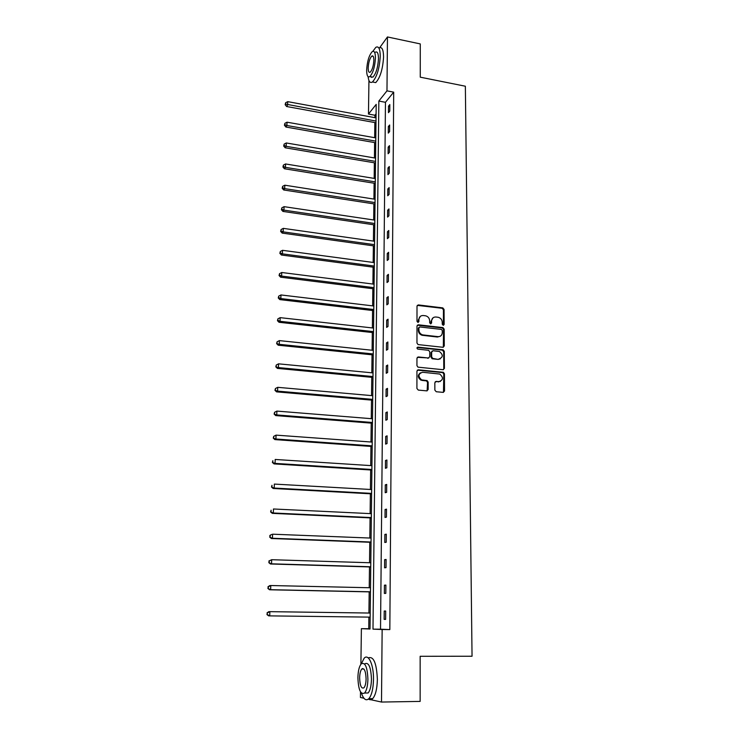 <?xml version="1.0" encoding="UTF-8"?>
<svg xmlns="http://www.w3.org/2000/svg" width="739" height="739" viewBox="0 0 739 739"><rect width="100%" height="100%" fill="white"/><g stroke="black" fill="none" stroke-linecap="round" stroke-linejoin="round"><path stroke-width="1.11" d="M443.215 325.326L444.148 324.449L444.065 309.447L442.818 307.895L418.366 304.921L416.999 306.177L416.99 321.308L417.941 322.416L418.902 321.53L418.902 319.562C419.17 316.828 420.63 315.479 423.271 315.516L425.775 315.839C428.167 316.597 429.47 318.26 429.673 320.818L429.682 322.777L430.634 323.876L431.585 322.989L431.576 321.04C431.835 318.315 433.276 316.966 435.899 317.003L438.356 317.317C440.74 318.066 442.042 319.719 442.255 322.278L442.264 324.227L443.215 325.326M443.391 325.336L443.446 309.844L442.199 308.292L417.267 305.373M418.172 322.416L418.32 319.95L418.902 319.562M430.837 323.876L430.976 321.419L431.576 321.04M434.865 390.137L436.241 391.735L443.169 392.372L444.536 391.033L444.435 373.823L443.382 372.308L418.329 369.796L416.935 371.126L416.916 388.483L418.311 390.09L426.782 390.866L428.167 389.527L428.158 382.1L427.133 380.594L421.599 379.874C417.821 376.345 418.145 373.805 422.579 372.262L439.742 374.054C443.594 377.518 443.317 380.049 438.911 381.657L436.204 381.398L434.837 382.737L434.865 390.137M379.689 47.684L387.458 36.95L420.269 43.915L420.26 77.17L465.358 86.223L472.045 656.241L420.158 656.297L420.149 701.403L381.5 702.05L368.308 699.177M387.458 36.95L386.977 90.851L378.848 101.049L372.992 629.148L382.146 629.517L381.5 702.05M393.693 92.153L385.453 102.305L380.53 629.203L389.832 629.582L393.693 92.153L386.977 90.851M389.832 629.582L382.146 629.517M442.929 347.284L444.278 345.991L444.176 329.16L442.984 327.617L418.357 324.791L416.981 326.065L416.962 343.044L418.089 344.586L442.929 347.284M444.305 351.367L444.407 368.392L443.049 369.703L417.997 367.163L416.944 365.639L416.953 358.276L418.329 356.955L428.389 357.999L429.756 356.688L429.747 351.847L428.629 350.314L417.738 349.113C416.685 348.217 416.741 347.552 417.923 347.127L443.178 349.843L444.305 351.367L443.686 351.718L443.779 368.706L444.407 368.392M363.93 698.226L360.438 697.468L360.521 691.889M376.086 113.834L374.932 115.247L374.904 117.658M374.849 122.572L374.664 137.694M374.608 142.581L374.424 157.943M374.359 162.792L374.174 178.404M374.119 183.226L373.925 199.077M373.869 203.872L373.675 219.982M373.611 224.748L373.417 241.099M373.361 245.838L373.158 262.456M373.103 267.158L372.899 284.044M372.844 288.718L372.632 305.872M372.576 310.509L372.373 327.931M372.317 332.532L372.096 350.24M372.04 354.803L371.828 372.798M371.772 377.324L371.551 395.614M371.495 400.095L371.274 418.68M371.218 423.124L370.987 442.005M370.941 446.411L370.71 465.607M370.655 469.967L370.415 489.467M370.368 493.791L370.128 513.614M370.073 517.891L369.833 538.029M369.777 542.26L369.537 562.739M369.482 566.924L369.232 587.736M369.186 591.865L368.927 613.028M368.881 617.111L368.743 628.732L370.027 628.787M360.9 664.259L361.389 628.667L370.017 629.028L376.197 104.375L368.475 114.055L368.937 80.496M368.743 628.732L361.389 628.667M374.932 115.247L368.475 114.055M380.53 629.203L372.992 629.148M385.453 102.305L378.848 101.049M384.141 619.374L384.215 611.024L385.675 611.024L385.61 619.393L384.141 619.374L385.61 619.393M384.363 593.435L384.437 585.186L385.887 585.085L385.823 593.362L384.363 593.435M384.585 567.801L384.649 559.654L386.1 559.469L386.026 567.644L384.585 567.801M384.797 542.481L384.871 534.426L386.303 534.158L386.238 542.232L384.797 542.481M385.01 517.457L385.084 509.494L386.506 509.143L386.442 517.124L385.01 517.457M385.222 492.719L385.287 484.858L386.709 484.414L386.645 492.313L385.222 492.719M385.435 468.277L385.499 460.508L386.913 459.981L386.848 467.787L385.435 468.277M385.638 444.121L385.703 436.435L387.107 435.834L387.042 443.548L385.638 444.121M385.841 420.232L385.906 412.639L387.301 411.965L387.245 419.586L385.841 420.232M386.044 396.631L386.109 389.12L387.495 388.372L387.439 395.901L386.044 396.631M386.238 373.287L386.303 365.87L387.689 365.048L387.624 372.493L386.238 373.287M386.442 350.221L386.497 342.878L387.873 341.981L387.818 349.344L386.442 350.221M386.636 327.405L386.691 320.144L388.067 319.183L388.003 326.462L386.636 327.405M386.83 304.847L386.885 297.669L388.252 296.635L388.187 303.84L386.83 304.847M387.014 282.538L387.079 275.444L388.428 274.345L388.372 281.467L387.014 282.538M387.208 260.479L387.264 253.459L388.612 252.295L388.557 259.343L387.208 260.479M387.393 238.669L387.448 231.723L388.788 230.494L388.732 237.459L387.393 238.669M387.578 217.09L387.633 210.227L388.963 208.934L388.908 215.816L387.578 217.09M387.753 195.743L387.818 188.953L389.139 187.604L389.083 194.412L387.753 195.743M387.938 174.635L387.993 167.919L389.314 166.515L389.259 173.249L387.938 174.635M388.114 153.758L388.169 147.107L389.481 145.648L389.435 152.308L388.114 153.758M388.289 133.094L388.344 126.526L389.656 125.002L389.601 131.588L388.289 133.094M388.465 112.661L388.52 106.157L389.822 104.578L389.767 111.099L388.465 112.661M388.52 106.157L389.804 106.398M388.344 126.526L389.638 126.757M388.169 147.107L389.471 147.338M387.993 167.919L389.296 168.141M387.818 188.953L389.13 189.166M387.633 210.227L388.954 210.421M387.448 231.723L388.779 231.917M387.264 253.459L388.603 253.643M387.079 275.444L388.418 275.619M386.885 297.669L388.243 297.835M386.691 320.144L388.058 320.301M386.497 342.878L387.864 343.025M386.303 365.87L387.679 365.999M386.109 389.12L387.495 389.25M385.906 412.639L387.301 412.759M385.703 436.435L387.107 436.537M385.499 460.508L386.903 460.6M385.287 484.858L386.709 484.941M385.084 509.494L386.506 509.568M384.871 534.426L386.303 534.482M384.649 559.654L386.091 559.7M384.437 585.186L385.887 585.223M384.215 611.024L385.675 611.042M433.072 317.77L430.976 321.419M420.38 316.32L418.32 319.95M443.308 347.265L443.557 329.529L442.375 327.987L417.286 325.206M442.301 330.509L441.469 329.428L419.863 326.961L418.902 327.857L418.902 329.936C419.078 332.411 420.315 334.065 422.606 334.887L438.005 336.651C440.629 336.67 442.061 335.312 442.31 332.578L442.301 330.509M419.05 327.34L418.311 328.236L418.902 327.857M440.074 336.328L437.386 337.021L422.006 335.257C419.724 334.434 418.486 332.79 418.311 330.315L418.311 328.236M443.391 369.685L443.779 368.706M428.786 357.972L417.313 357.325M443.686 351.718L442.319 350.138L417.129 347.478M438.744 359.062C443.197 357.399 443.409 354.868 439.382 351.487L433.017 350.748L431.659 352.05L431.668 356.891L432.758 358.415L438.125 359.403L440.305 358.849M432.01 351.117L431.659 352.05M438.125 359.403L432.149 358.757L431.059 357.223L431.049 352.392M440.352 381.481L435.253 381.721M420.389 372.807C417.461 375.246 417.664 377.703 420.999 380.179L422.588 380.105M427.124 390.857L427.548 382.405L426.523 380.899L421.987 380.419M443.465 392.363L443.806 374.137L442.753 372.622L417.332 370.147M376.04 117.87L287.748 101.649L287.628 104.929L286.64 106.518L375.975 122.776M285.559 104.088L285.605 102.776L285.162 104.726L285.559 104.088L376.003 121.067M285.605 102.776L287.748 101.649M286.64 106.518L285.162 104.726M368.105 76.671C368.706 81.641 370.156 83.405 372.456 81.964C376.872 77.105 379.476 68.542 380.252 56.266C380.132 48.746 378.645 45.781 375.791 47.361L372.862 51.305M372.622 82.001L375.735 82.611C380.188 77.761 382.793 69.207 383.569 56.94C383.439 49.439 381.934 46.474 379.061 48.044M375.273 52.247C377.333 51.102 378.405 53.245 378.488 58.658C377.925 67.489 376.059 73.651 372.872 77.161L370.655 76.717M375.44 58.039C375.366 52.617 374.303 50.483 372.253 51.619C369.075 55.166 367.209 61.319 366.655 70.085C366.71 75.554 367.773 77.706 369.851 76.56C373.01 73.05 374.876 66.87 375.44 58.039M368.188 67.988C368.225 71.498 368.909 72.893 370.248 72.154C372.29 69.882 373.491 65.91 373.851 60.219C373.805 56.718 373.121 55.342 371.8 56.081C369.749 58.363 368.549 62.325 368.188 67.988M371.301 76.847L371.357 77.419M361.454 693.127C363.56 699.306 366.027 701.163 368.853 698.697C371.689 695.27 373.232 688.887 373.491 679.538C373.795 664.888 368.484 653.23 364.161 658.218L361.316 663.798M368.539 698.992C369.943 700.129 371.329 700.009 372.705 698.632C375.56 695.214 377.121 688.84 377.37 679.501C376.631 663.095 373.592 655.899 368.253 657.922M362.378 669.007L362.498 668.546M364.743 663.844C368.669 661.895 370.913 667.021 371.468 679.206C371.283 685.921 370.165 690.512 368.124 692.979L364.927 693.025M367.911 679.233C367.366 667.04 365.149 661.913 361.251 663.853C359.219 666.301 358.101 670.873 357.898 677.561C358.369 689.736 360.595 694.891 364.576 693.025C366.609 690.559 367.717 685.968 367.911 679.233M359.644 677.848C359.948 685.7 361.389 689.016 363.939 687.806C365.251 686.217 365.971 683.261 366.091 678.929C365.75 671.077 364.318 667.76 361.796 669.007C360.484 670.587 359.764 673.534 359.644 677.848M375.8 137.897L287.028 122.194L286.908 125.51L285.919 127.043L375.745 142.775M284.829 124.66L284.875 123.33L284.432 125.27L284.829 124.66L286.908 125.51L375.763 141.121M284.875 123.33L287.028 122.194M285.919 127.043L284.432 125.27M375.56 158.137L286.298 142.969L286.178 146.322L285.18 147.791L375.504 162.986M284.09 145.444L284.136 144.105L283.693 146.045L284.09 145.444L286.178 146.322L375.523 161.398M284.136 144.105L286.298 142.969M285.18 147.791L283.693 146.045M375.32 178.589L285.559 163.966L285.439 167.356L284.441 168.769L375.264 183.411M283.342 166.469L283.388 165.111L282.945 167.032L283.342 166.469L285.439 167.356L375.283 181.886M283.388 165.111L285.559 163.966M284.441 168.769L282.945 167.032M375.079 199.262L284.82 185.203L284.7 188.621L283.693 189.978L375.024 204.056M282.584 187.715L282.631 186.348L282.187 188.26L282.584 187.715L284.7 188.621L375.042 202.588M282.631 186.348L284.82 185.203M283.693 189.978L282.187 188.26M374.83 220.148L284.062 206.661L283.942 210.125L282.935 211.419L374.775 224.915M281.818 209.202L281.864 207.816L281.42 209.719L281.818 209.202L283.942 210.125L374.793 223.52M281.864 207.816L284.062 206.661M282.935 211.419L281.42 209.719M374.581 241.265L283.305 228.369L283.176 231.87L282.169 233.099L374.525 246.004M281.042 230.928L281.097 229.524L280.644 231.418L281.042 230.928L283.176 231.87L374.544 244.674M281.097 229.524L283.305 228.369M282.169 233.099L280.644 231.418M374.331 262.613L282.529 250.318L282.409 253.856L281.393 255.02L374.276 267.315M280.257 252.895L280.312 251.482L279.859 253.366L280.257 252.895L282.409 253.856L374.294 266.058M280.312 251.482L282.529 250.318M281.393 255.02L279.859 253.366M374.082 284.192L281.753 272.506L281.633 276.09L280.617 277.19L374.026 288.866M279.471 275.111L279.518 273.679L279.065 275.545L279.471 275.111L281.633 276.09L374.036 287.674M279.518 273.679L281.753 272.506M280.617 277.19L279.065 275.545M373.823 306.011L280.968 294.953L280.838 298.574L279.822 299.609L373.768 310.648M278.668 297.577L278.723 296.127L278.261 297.993L278.668 297.577L280.838 298.574L373.777 309.53M278.723 296.127L280.968 294.953M279.822 299.609L278.261 297.993M373.564 328.07L280.173 317.65L280.044 321.317L279.019 322.278L373.509 332.661M277.864 320.292L277.91 318.832L277.458 320.68L277.864 320.292L280.044 321.317L373.518 331.626M277.91 318.832L280.173 317.65M279.019 322.278L277.458 320.68M373.297 350.369L279.37 340.614L279.24 344.319L278.215 345.205L373.25 354.932M277.042 343.275L277.097 341.797L276.635 343.635L279.24 344.319L373.26 353.963M277.097 341.797L279.37 340.614M278.215 345.205L276.635 343.635M373.038 372.918L278.548 363.837L278.418 367.579L277.393 368.401L372.983 377.444M276.21 366.516L276.266 365.02L275.804 366.849L278.418 367.579L372.992 376.557M276.266 365.02L278.548 363.837M277.393 368.401L275.804 366.849M372.77 395.716L277.725 387.328L277.596 391.116L276.562 391.864L372.715 400.205M275.379 390.035L275.425 388.52L274.963 390.331L277.596 391.116L372.724 399.393M275.425 388.52L277.725 387.328M276.562 391.864L274.963 390.331M372.493 418.773L276.894 411.096L276.755 414.93L275.721 415.595L372.447 423.225M274.529 413.822L274.585 412.288L274.114 414.089L276.755 414.93L372.447 422.496M274.585 412.288L276.894 411.096M275.721 415.595L274.114 414.089M372.225 442.098L276.053 435.132L275.915 439.012L274.88 439.603L372.17 446.504M273.67 437.885L273.726 436.343L273.254 438.125L275.915 439.012L372.179 445.857M273.726 436.343L276.053 435.132M274.88 439.603L273.254 438.125M371.939 465.681L275.194 459.464L275.065 463.39L274.021 463.898L371.893 470.05M272.802 462.235L272.857 460.674L272.386 462.448L275.065 463.39L371.902 469.487M274.021 463.898L272.386 462.448M371.662 489.541L274.335 484.082L274.197 488.054L273.153 488.479L371.615 493.855M271.924 486.881L271.98 485.292L271.509 487.056L274.197 488.054L371.615 493.384M273.153 488.479L271.509 487.056M371.375 513.67L273.458 508.986L273.319 513.005L272.275 513.356L371.329 517.947M271.037 511.813L271.093 510.206L270.622 511.951L273.319 513.005L371.329 517.568M272.275 513.356L270.622 511.951M371.089 538.084L272.58 534.195L272.432 538.26L271.389 538.519L371.043 542.306M270.141 537.041L270.197 535.415L269.726 537.151L272.432 538.26L371.043 542.02M269.781 535.526L271.527 534.463L270.197 535.415M271.389 538.519L269.726 537.151M370.802 562.776L271.684 559.709L271.536 563.82L270.483 563.996L370.747 566.961M269.227 562.582L269.292 560.929L268.811 562.647L271.536 563.82L370.756 566.767M268.867 561.003L271.684 559.709L269.292 560.929M270.483 563.996L268.811 562.647M370.507 587.764L270.779 585.528L270.631 589.694L269.578 589.777L370.461 591.893M268.312 588.42L268.368 586.757L267.887 588.456L270.631 589.694L370.461 591.791M267.952 586.794L269.717 585.621L270.779 585.528L268.368 586.757M269.578 589.777L267.887 588.456M268.654 615.864L370.156 617.13L268.654 615.864L266.955 614.58L267.435 612.899L266.955 614.58M370.211 613.047L269.864 611.661L269.717 615.883L267.379 614.58M267.019 612.899L268.802 611.661L269.864 611.661L267.435 612.899M443.529 324.818L444.148 324.449M418.311 321.908L418.902 321.53M430.976 323.377L431.585 322.989M417.784 305.327L418.366 304.921M442.098 308.274L442.716 307.877M443.446 309.844L444.065 309.447M417.766 325.169L418.357 324.791M442.208 327.959L442.818 327.589M443.557 329.529L444.176 329.16M443.649 346.342L444.278 345.991M418.311 330.315L418.902 329.936M422.69 335.386L423.29 335.026M437.386 337.021L438.005 336.651M417.738 357.297L418.329 356.955M427.779 358.332L428.389 357.999M417.332 347.478L417.923 347.127M442.319 350.138L442.938 349.787M431.059 357.223L431.668 356.891M432.435 358.812L433.045 358.48M435.585 381.712L436.204 381.398M438.292 381.971L438.911 381.657M426.163 380.816L426.772 380.502M427.548 382.405L428.158 382.1M427.558 389.822L428.167 389.527M417.729 370.119L418.329 369.796M442.439 372.558L443.067 372.234M443.806 374.137L444.435 373.823M443.908 391.328L444.536 391.033M442.199 308.292L442.818 307.895M442.375 327.987L442.984 327.617M422.006 335.257L422.606 334.887M432.149 358.757L432.758 358.415M442.559 350.184L443.178 349.843M420.999 380.179L421.599 379.874M426.523 380.899L427.133 380.594M442.753 372.622L443.382 372.308M373.204 56.367L371.8 56.081M372.872 77.161L369.851 76.56M372.456 81.964L375.735 82.611M363.837 668.998L361.796 669.007M368.124 692.979L364.576 693.025M368.853 698.697L372.705 698.632"/></g></svg>
